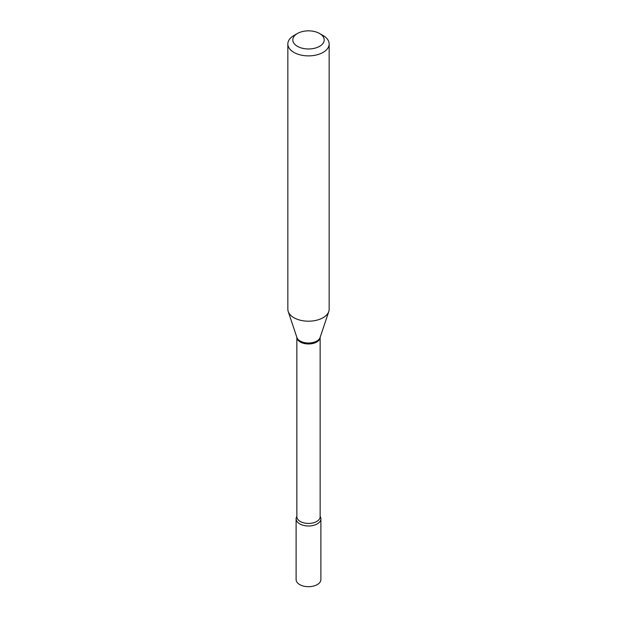<?xml version="1.0" encoding="UTF-8"?>
<svg xmlns="http://www.w3.org/2000/svg" width="617" height="617" viewBox="0 0 617 617"><rect width="100%" height="100%" fill="white"/><g stroke="black" fill="none" stroke-linecap="round" stroke-linejoin="round"><path stroke-width="0.93" d="M296.106 518.835L296.106 579.54A12.394 7.157 0 0 0 299.739 584.6A12.394 7.157 0 0 0 313.243 586.15A12.394 7.157 0 0 0 320.894 579.54L320.894 518.835A12.394 7.157 0 0 0 320.146 516.39A12.394 7.157 0 0 1 317.261 523.895A12.394 7.157 0 0 1 301.844 524.866A12.394 7.157 0 0 1 296.854 516.39A12.394 7.157 0 0 0 296.106 518.835A12.394 7.157 0 0 0 299.739 523.895A12.394 7.157 0 0 0 313.243 525.445A12.394 7.157 0 0 0 320.894 518.835M293.893 35.531L297.402 33.503A15.695 9.062 0 0 0 297.402 46.321A15.695 9.062 0 0 0 319.598 46.321A15.695 9.062 0 0 0 319.598 33.503A15.695 9.062 0 0 0 297.402 33.503L293.893 35.531A20.654 11.924 0 0 0 287.846 43.961A20.654 11.924 0 0 0 300.595 54.975A20.654 11.924 0 0 0 323.107 52.391A20.654 11.924 0 0 0 329.154 43.961A20.654 11.924 0 0 0 323.107 35.531L319.598 33.503M287.846 43.961L287.846 309.271A20.654 11.924 0 0 0 288.224 311.531A20.654 11.924 0 0 0 302.446 320.67A20.654 11.924 0 0 0 323.107 317.701A20.654 11.924 0 0 0 328.776 311.531A20.654 11.924 0 0 0 329.154 309.271L329.154 43.961M316.737 341.995A11.646 6.725 0 0 0 320.146 337.352L320.146 516.699A11.646 6.725 0 0 1 316.737 521.458A11.646 6.725 0 0 1 304.042 522.915A11.646 6.725 0 0 1 296.854 516.699L296.854 337.352A11.646 6.725 0 0 0 304.135 343.476A11.646 6.725 0 0 0 316.737 341.995M288.224 311.531L296.9 337.484A11.816 6.826 0 0 0 305.037 342.713A11.816 6.826 0 0 0 316.853 341.016A11.816 6.826 0 0 0 320.1 337.484L328.776 311.531"/></g></svg>
